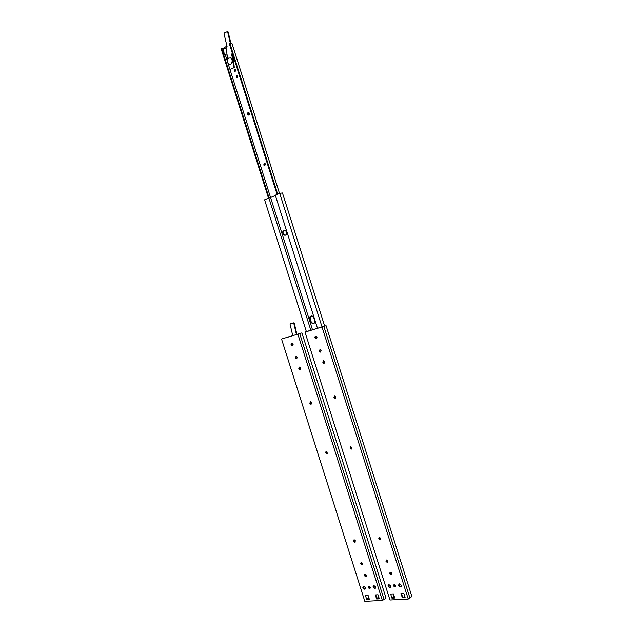 <?xml version="1.0" encoding="UTF-8"?>
<svg xmlns="http://www.w3.org/2000/svg" width="633" height="633" viewBox="0 0 633 633"><rect width="100%" height="100%" fill="white"/><g stroke="black" fill="none" stroke-linecap="round" stroke-linejoin="round"><path stroke-width="0.95" d="M291.853 344.969L293.119 344.605L291.829 344.945M375.67 586.957L374.839 588.555C372.861 587.63 372.544 586.617 373.905 585.525L375.67 586.957M373.557 585.604C373.201 586.981 373.763 587.859 375.219 588.231L375.575 588.144M365.415 587.614L364.608 589.196C362.654 588.286 362.345 587.282 363.674 586.198L365.415 587.614M363.342 586.269C363.002 587.638 363.548 588.508 364.988 588.88L365.32 588.801M366.721 599.538L365.439 595.503L368.089 595.352L369.371 599.388L366.721 599.538L368.841 597.71M300.635 368.279L299.726 369.601L298.792 368.414L299.702 367.093L300.635 368.279M299.464 367.069L299.322 368.572L300.398 369.45M364.798 574.353L366.452 576.125M365.914 576.473L365.605 576.497C364.22 575.832 363.999 575.112 364.948 574.321L365.265 574.297C366.649 574.962 366.871 575.682 365.914 576.473L366.301 576.157M309.861 403.292L310.629 401.662L311.618 402.881L310.756 404.178L309.861 403.292L311.42 403.996M310.376 401.654L310.281 403.094M355.382 540.756L354.828 542.275L353.554 540.946L354.219 539.767L355.382 540.756M354.013 539.791L354.053 540.986L355.422 541.959M378.028 594.775L379.317 598.85L376.619 599L375.329 594.933L378.028 594.775M375.804 594.909L376.999 598.668L379.222 598.549M369.031 586.277L369.039 586.277C370.447 586.933 370.677 587.653 369.719 588.445L369.427 588.461C368.018 587.812 367.797 587.084 368.746 586.293L369.031 586.277M368.58 586.324L370.265 588.089M367.1 599.206L369.276 599.087M327.269 452.176L326.573 453.766L325.481 452.508L326.28 451.25L327.269 452.176M326.042 451.25L325.995 452.603L327.229 453.529M291.86 343.141L292.28 343.141C293.293 343.877 293.38 344.605 292.549 345.325L291.868 345.396C290.856 344.668 290.761 343.941 291.591 343.221L291.86 343.141M291.837 343.149L292.304 345.238L292.747 345.23M295.35 357.566L296.276 356.244L297.194 357.423L296.268 358.753L295.35 357.566L296.94 358.61M296.03 356.213L295.777 357.4M360.66 563.338L361.293 562.167L362.598 563.512L361.973 564.676L360.77 563.663L361.047 563.03L362.551 564.343M361.095 562.199L361.047 563.03M281.986 338.9L301.925 332.879L281.986 338.9M385.995 597.948L384.073 599.53L299.718 333.638M384.073 599.53L382.348 600.424L297.89 334.24M382.348 600.424L364.83 601.35L281.558 339.09M293.949 322.854L294.29 323.257L293.49 323.012M293.791 322.846L290.697 323.416M290.776 323.384L290.041 324.088L292.786 335.735M291.473 344.257L292.525 343.877L292.462 343.213M293.831 323.408L296.442 334.517M290.318 323.542L293.324 322.996M293.119 344.194L292.525 343.877M294.29 323.257L296.901 334.359M287.469 337.31L286.915 337.476M287.445 337.247L288.964 336.867M296.671 334.438L295.461 334.936M377.909 594.783L379.112 598.557M295.437 334.873L296.022 334.77M288.917 336.724L286.891 337.405M378.874 597.821L376.762 597.94M296.426 334.469L295.999 334.707M228.727 58.03L230.744 58.054C233.68 59.676 231.512 66.022 228.679 64.123C226.764 62.081 226.78 60.048 228.727 58.03M230.143 57.801L231.322 58.094C233.498 61.29 233.007 63.395 229.866 64.408M227.706 31.737L228.204 32.069L227.192 31.682L224.28 33.011L224.027 33.691L227.049 46.541L226.076 48.306L227.112 55M230.578 69.266L234.289 67.359L233.522 60.222L232.232 55.031L232.493 53.694M233.537 60.317L233.007 60.19L233.522 60.222M234.02 67.937L233.506 67.913L233.775 67.327L234.289 67.359M228.038 63.561L229.85 68.973L230.839 69.282M224.114 53.734L224.881 54.834L224.256 54.96L223.496 53.86L224.114 53.734L223.504 48.084L222.879 48.219L223.496 53.86M224.881 54.834L227.223 55.055L227.35 60.064M227.2 55.039L224.256 54.96M223.504 48.084L226.076 48.306M232.232 55.031L231.71 54.992L232.232 54.691M233.506 67.913L230.325 69.258M233.023 60.285L233.775 67.327M231.71 54.992L233.007 60.19M232.208 52.792L231.718 54.652M227.682 32.014L230.325 43.273M228.204 32.069L230.847 43.321M269.08 197.915L221.582 48.14L221.044 48.464L268.511 198.129M221.582 48.14L222.879 48.25M225.388 55.047L227.231 60.855M229.011 66.457L270.568 197.52L275.379 195.447M279.501 193.397L231.971 43.432L229.826 43.234L229.281 43.558L277.112 194.426M229.826 43.234L277.681 194.181M234.669 69.472L235.397 69.48L235.12 71.846L234.392 71.838L234.416 69.614L235.152 69.495L234.97 71.909M263.755 164.794L264.918 163.298L265.575 164.335L264.42 165.83L263.755 164.794L265.053 165.854M247.661 114.035C247.535 112.832 247.93 112.318 248.848 112.492L249.457 113.497C249.584 114.692 249.188 115.206 248.271 115.032L247.661 114.035L248.128 114.027L248.872 115.087M236.623 75.636L237.343 75.644L237.074 78.009L236.354 77.994L236.362 75.778L237.098 75.659L236.932 78.065M223.568 48.092L226.938 46.09M312.33 316.065L310.439 316.65M264.744 163.235L264.214 164.754M248.722 112.437L248.128 114.027M390.68 585.984L389.825 587.606C387.792 586.672 387.483 585.652 388.884 584.536L390.68 585.984M388.496 584.631C388.14 586.023 388.709 586.91 390.197 587.282L390.585 587.187M401.377 585.296L400.507 586.933C398.442 585.992 398.125 584.955 399.558 583.832L401.377 585.296M399.146 583.935C398.79 585.343 399.368 586.229 400.879 586.601L401.282 586.498M391.962 598.169L390.656 594.047L393.417 593.889L394.731 598.019L391.962 598.169L394.153 596.191M411.869 596.531L408.253 599.055L389.975 600.021L305.003 332.135L306.372 331.573M306.38 331.597L326.074 325.71L305.003 332.135M408.253 599.055L322.047 327.079M322.751 362.044L323.74 360.699L324.682 361.902L323.7 363.255L322.751 362.044L324.413 363.105M390.585 572.382L390.616 572.382C392.064 573.055 392.286 573.791 391.281 574.598L390.957 574.622C389.517 573.949 389.295 573.213 390.292 572.406L390.585 572.382M335.783 396.915L334.96 398.576L334.05 397.682L334.881 396.021L335.783 396.915M378.756 538.643L379.357 537.101L380.655 538.446L379.95 539.664L378.756 538.643L379.135 538.351L380.591 539.332M402.287 597.607L400.974 593.453L403.783 593.287L405.104 597.449L402.287 597.607L405.009 597.141M393.963 584.67L395.229 586.522L394.857 586.846C393.394 586.182 393.164 585.446 394.169 584.631L394.47 584.615C395.934 585.28 396.163 586.016 395.166 586.831L395.744 586.459M350.104 448.299L350.856 446.669L351.964 447.95L351.109 449.24L350.104 448.299L351.806 448.995M316.136 338.528L315.677 338.52C314.641 337.769 314.561 337.025 315.424 336.297L316.16 336.226C317.196 336.985 317.275 337.721 316.405 338.449L316.611 338.354M321.16 350.809L320.171 352.162L319.238 350.967L320.235 349.606L321.16 350.809M387.918 561.352L387.254 562.547L385.901 561.178L386.565 559.983L387.918 561.352M409.986 598.145L323.882 326.47M401.433 593.43L402.651 597.267M392.325 597.829L394.628 597.71M323.439 360.668L323.178 361.87M390.094 572.446L391.336 574.297L391.851 574.234M334.58 396.005L334.469 397.484L335.672 398.394M379.096 537.132L379.135 538.351M350.555 446.676L350.508 448.061M315.653 336.234L316.096 338.362L316.555 338.37M319.942 349.574L319.776 351.141L320.884 352.027M386.328 560.023L386.383 561.21L387.871 562.191M284.407 230.214C282.563 231.733 282.619 233.348 284.565 235.065L285.348 235.199M286.567 232.002C286.868 234.36 286.061 235.405 284.146 235.144C281.93 232.469 282.278 230.871 285.182 230.357L286.567 232.002M306.412 331.692L264.586 199.822L268.883 197.971L270.568 197.52L312.536 329.872M317.521 328.392L275.3 195.209L279.683 193.318L282.46 192.962L324.682 326.185M311.214 315.922L310.241 318.89L311.135 321.714L312.837 323.542L313.754 323.598M279.683 193.318L322.07 327.047M310.74 321.849L309.846 319.024C309.521 316.832 310.281 315.82 312.124 315.986L313.802 317.813L314.704 320.638C315.028 322.822 314.277 323.835 312.441 323.685L310.74 321.849L311.135 321.714M268.883 197.971L310.866 330.371M298.895 368.746L299.322 368.572M298.792 368.414L299.219 368.24M309.759 402.96L310.178 402.762M353.554 540.946L353.95 540.661M325.481 452.508L325.892 452.279M325.591 452.84L325.995 452.603M292.288 345.396L292.715 345.238M295.453 357.898L295.888 357.732M234.89 69.646L234.416 69.614M264.317 165.094L263.858 165.134M248.239 114.367L247.764 114.375M236.845 75.802L236.362 75.778M319.349 351.307L319.776 351.141M319.238 350.967L319.665 350.801M349.994 447.958L350.397 447.729M333.947 397.342L334.359 397.144M334.05 397.682L334.469 397.484M322.862 362.385L323.281 362.211M310.241 318.89L309.846 319.024M299.726 369.601L300.153 369.427M310.756 404.178L311.175 403.981M326.573 453.766L326.984 453.529M291.868 345.396L292.304 345.238M296.268 358.753L296.695 358.579M386.051 598.058L301.925 332.879M231.322 58.094L230.744 58.054M228.007 31.761L227.484 31.697M234.875 71.861L234.392 71.838M264.879 165.799L264.42 165.83M248.745 115.032L248.271 115.032M236.829 78.017L236.354 77.994M411.941 596.666L326.074 325.71M320.171 352.162L320.591 351.995M315.677 338.52L316.096 338.362M351.109 449.24L351.513 449.003M334.96 398.576L335.371 398.379M323.7 363.255L324.12 363.081M284.565 235.065L284.146 235.144M312.837 323.542L312.441 323.685"/></g></svg>
